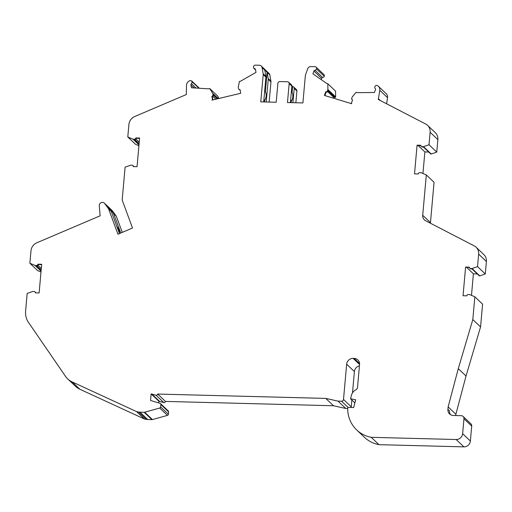 <?xml version="1.0" encoding="UTF-8"?>
<svg xmlns="http://www.w3.org/2000/svg" width="512" height="512" viewBox="0 0 512 512"><rect width="100%" height="100%" fill="white"/><g stroke="black" fill="none" stroke-linecap="round" stroke-linejoin="round"><path stroke-width="0.77" d="M291.142 102.637L291.219 101.747A1.85 1.734 133.5 0 1 291.494 100.934A9.274 8.698 -46.5 0 0 292.851 96.845A9.274 8.698 -46.5 0 0 292.23 92.698A1.85 1.734 133.5 0 1 292.102 91.872L292.582 86.541L291.878 85.875M264.435 101.946L264.518 101.062A1.85 1.734 133.5 0 1 264.787 100.243A9.274 8.698 -46.5 0 0 266.144 96.154A9.274 8.698 -46.5 0 0 265.523 92.013A1.85 1.734 133.5 0 1 265.395 91.187L267.091 72.205L264.768 70.003A3.123 2.931 133.5 0 1 264.794 70.138L265.888 76.346A3.078 2.886 133.5 0 1 265.92 77.12L263.706 101.926M352.006 99.565L352.397 99.93A1.229 1.152 133.5 0 0 352.518 100.032L352.134 99.661A1.229 1.152 -46.5 0 1 351.738 98.33L352.179 97.088A0.614 0.576 -46.5 0 1 352.288 96.896L356.051 92.326L357.171 92.666L374.451 92.486L375.456 89.677A1.229 1.152 -46.5 0 0 375.162 88.422A1.85 1.734 133.5 0 1 377.286 85.523A6.157 5.773 133.5 0 1 377.638 85.728L377.779 85.811A4.928 4.621 133.5 0 1 379.776 90.298L378.33 99.514L425.709 124.019A9.235 8.659 133.5 0 1 427.578 125.344A9.235 8.659 133.5 0 1 430.125 132.275L429.011 144.742L436.755 152.096L437.869 139.622L430.125 132.275M378.451 86.336L386.202 93.69A4.928 4.621 133.5 0 1 387.526 97.645L386.637 103.808M240.122 89.952L239.546 89.574A1.229 1.152 -46.5 0 1 238.522 88.659L238.298 87.405A0.614 0.576 -46.5 0 1 238.304 87.187L239.398 81.485L240.576 81.203L255.987 72.371L255.488 69.523A1.229 1.152 -46.5 0 0 254.598 68.627A1.85 1.734 133.5 0 1 255.194 65.133L259.411 65.248A3.123 2.931 133.5 0 1 262.086 67.565L263.174 73.773A3.078 2.886 133.5 0 1 263.206 74.547L260.768 101.85L276.198 102.246L277.888 83.315A1.85 1.734 133.5 0 1 279.827 81.568L287.546 81.766A1.85 1.734 133.5 0 1 289.165 83.603L287.475 102.541L302.906 102.938L305.344 75.635A3.078 2.886 133.5 0 1 305.51 74.867L307.706 68.73A3.078 2.886 133.5 0 1 310.771 66.592L314.746 66.694A1.85 1.734 133.5 0 1 316.102 67.136L323.853 74.483A1.85 1.734 133.5 0 1 324.269 76.301L316.525 68.947A1.85 1.734 133.5 0 1 314.963 70.182A1.229 1.152 -46.5 0 0 313.92 71.034L312.915 73.843L326.682 83.424L327.802 83.763L335.552 91.117L335.629 96.851A0.614 0.576 -46.5 0 1 335.59 97.069L335.578 97.101A0.614 0.576 133.5 0 1 334.861 97.478L333.542 97.171L333.203 98.112M316.102 67.136A1.85 1.734 133.5 0 1 316.525 68.947M138.912 145.741L135.546 144.314L127.795 136.96L128.909 124.493A9.235 8.659 133.5 0 1 134.778 116.499L186.304 94.554L186.502 85.306A4.928 4.621 133.5 0 1 189.286 80.947L189.446 80.864A6.157 5.773 133.5 0 1 189.83 80.678A1.85 1.734 133.5 0 1 191.43 83.674A1.229 1.152 -46.5 0 0 190.912 84.909L191.411 87.763L208.582 88.826L209.754 88.544L217.504 95.898L219.072 98.438M471.981 268.928L479.187 275.763A0.614 0.576 133.5 0 0 479.533 275.91L472.173 268.928L470.912 268.896A1.229 1.152 133.5 0 1 470.17 268.595L469.786 268.23A1.229 1.152 -46.5 0 0 470.522 268.531L471.808 268.563A0.614 0.576 -46.5 0 0 472.026 268.531L477.542 266.618L485.286 273.965L486.4 261.498L478.656 254.15L477.542 266.618M469.786 268.23A1.229 1.152 -46.5 0 1 469.466 267.648L469.363 267.155L465.606 267.059L469.434 267.514M40.986 272.013L37.619 270.579L29.875 263.232L35.027 265.421A0.614 0.576 -46.5 0 0 35.232 265.466L36.518 265.498A1.229 1.152 -46.5 0 0 37.728 264.672L38.118 265.043L37.92 264.192L41.677 264.288L39.117 292.966L35.36 292.87L35.258 292.378A1.229 1.152 -46.5 0 0 34.938 291.802L35.328 292.166A1.229 1.152 133.5 0 1 35.648 292.749L35.674 292.877M38.304 264.557L41.645 264.646M38.118 265.043A1.229 1.152 133.5 0 1 36.902 265.869L35.648 265.83L41.082 270.989L35.648 265.83M127.795 136.96L132.947 139.149A0.614 0.576 -46.5 0 0 133.158 139.194L134.438 139.226A1.229 1.152 -46.5 0 0 135.654 138.4L136.045 138.771L135.84 137.92L139.603 138.016L137.043 166.701L133.28 166.598L133.184 166.112A1.229 1.152 -46.5 0 0 132.864 165.53L133.248 165.894A1.229 1.152 133.5 0 1 133.568 166.477L133.594 166.611M136.23 138.285L139.571 138.374M136.045 138.771A1.229 1.152 133.5 0 1 134.829 139.597L133.568 139.565L139.002 144.717L133.568 139.565M213.158 93.888L218.176 98.65L213.158 93.888L213.37 95.11A1.229 1.152 133.5 0 1 212.736 96.422L211.885 96.314L212.736 96.422M212.845 99.923L212.275 96.685M239.93 89.939A1.229 1.152 133.5 0 1 239.232 89.638L238.848 89.274M328.218 90.118L335.578 97.101L328.218 90.118L327.789 91.322A1.229 1.152 133.5 0 1 326.605 92.179L325.702 91.814L326.605 92.179M324.87 95.584L326.086 92.179M423.45 147.053L430.656 153.888A0.614 0.576 133.5 0 0 431.002 154.042L423.642 147.059L422.381 147.027A1.229 1.152 133.5 0 1 421.638 146.72L421.254 146.355A1.229 1.152 -46.5 0 0 421.997 146.656L423.277 146.688A0.614 0.576 -46.5 0 0 423.494 146.656L429.011 144.742M421.254 146.355A1.229 1.152 -46.5 0 1 420.934 145.773L420.832 145.28L417.075 145.184L417.459 145.555L420.909 145.645M428.704 152.038L424.877 151.936L418.163 145.568M327.654 91.59L333.542 97.171M212.826 96.365L215.827 99.213M135.885 139.059L139.226 142.227M37.965 265.325L41.299 268.493M477.229 273.914L473.402 273.811L466.694 267.443M430.438 223.238A6.157 5.773 -46.5 0 1 430.464 222.618L434.067 182.272L426.317 174.925L421.165 172.736A0.614 0.576 -46.5 0 0 420.96 172.691L419.674 172.653A1.229 1.152 -46.5 0 0 418.458 173.478L418.272 173.965L414.515 173.869L417.075 145.184M426.317 174.925L422.714 215.264A6.157 5.773 -46.5 0 0 424.416 219.885A6.157 5.773 -46.5 0 0 425.658 220.768L474.24 245.888A9.235 8.659 133.5 0 1 476.109 247.219A9.235 8.659 133.5 0 1 478.656 254.15M476.109 247.219L483.853 254.573A9.235 8.659 133.5 0 1 486.4 261.498M479.533 275.917L479.552 275.917A0.614 0.576 -46.5 0 0 479.77 275.878L485.286 273.965M465.606 267.059L463.046 295.738L466.803 295.834L466.989 295.354A1.229 1.152 -46.5 0 1 468.205 294.528L469.485 294.56A0.614 0.576 -46.5 0 1 469.696 294.605L474.848 296.794L472.813 319.565L480.563 326.918L482.592 304.147L474.848 296.794M473.402 273.811L471.482 295.366M34.938 291.802A1.229 1.152 -46.5 0 0 34.195 291.494L32.915 291.462A0.614 0.576 -46.5 0 0 32.698 291.494L27.181 293.414L25.6 311.123A18.47 17.325 -46.5 0 0 28.474 322.387L65.485 376.307A18.47 17.325 -46.5 0 0 67.699 378.906A18.47 17.325 -46.5 0 0 72.115 381.894L136.582 411.61L138.477 412A9.235 8.659 -46.5 0 0 140.006 412.179L144.16 412.282A1.85 1.734 -46.5 0 0 144.698 412.218L159.706 408.032A1.229 1.152 -46.5 0 0 160.64 406.912L160.858 404.531A1.229 1.152 -46.5 0 0 160.077 403.354L150.547 400.467L151.13 393.894L156.058 395.219A1.229 1.152 -46.5 0 0 157.658 394.061L325.76 398.406L338.01 401.12L341.568 401.21A1.85 1.734 -46.5 0 0 343.507 399.462L346.656 364.198A6.157 5.773 133.5 0 1 353.126 358.381L354.163 358.406A6.157 5.773 133.5 0 1 357.862 359.917A6.157 5.773 133.5 0 1 359.558 364.538L357.53 387.283A3.078 2.886 133.5 0 1 355.802 389.837A8.154 7.648 -46.5 0 0 351.462 395.245L350.528 398.758L355.706 399.827L353.664 407.514L347.731 407.36A32.141 30.144 -46.5 0 0 356.685 429.939A32.141 30.144 -46.5 0 0 371.219 437.318L456.16 439.514A6.157 5.773 -46.5 0 0 462.63 433.69L463.962 418.746A3.078 2.886 -46.5 0 0 461.261 415.686L453.318 415.475A6.157 5.773 133.5 0 1 449.613 413.965A6.157 5.773 133.5 0 1 447.917 409.35L448.134 406.906L458.291 368.659L472.813 319.565M458.291 368.659L466.035 376.013L480.563 326.918M463.117 416.442L470.861 423.789A3.078 2.886 133.5 0 1 471.712 426.099L470.374 441.043A6.157 5.773 133.5 0 1 463.91 446.867L378.97 444.672A32.141 30.144 133.5 0 1 364.435 437.293L356.685 429.939M371.219 437.318L378.97 444.672M350.528 398.758L354.886 402.899M359.443 365.862A6.157 5.773 -46.5 0 0 354.4 371.552L352.499 392.87M351.859 400.026L351.258 406.816A1.85 1.734 133.5 0 1 351.085 407.443M338.01 401.12L345.754 408.467L333.504 405.754L165.408 401.414A1.229 1.152 133.5 0 1 163.808 402.573L158.88 401.248L158.726 402.944M347.706 408.518L345.754 408.467M325.76 398.406L333.504 405.754M157.658 394.061L165.408 401.414M151.725 393.907L159.469 401.261M151.13 393.894L158.88 401.248M160.518 403.61L168.262 410.963A1.229 1.152 133.5 0 1 168.602 411.885L168.39 414.266A1.229 1.152 133.5 0 1 167.45 415.386L152.442 419.571A1.85 1.734 133.5 0 1 151.91 419.635L147.757 419.526A9.235 8.659 133.5 0 1 146.221 419.354L144.326 418.963L79.859 389.248A18.47 17.325 133.5 0 1 75.45 386.259L67.699 378.906M136.582 411.61L144.326 418.963M37.728 264.672L37.92 264.192M29.875 263.232L30.989 250.765A9.235 8.659 133.5 0 1 36.851 242.771L100.134 215.814L99.277 205.818A3.078 2.886 133.5 0 1 104.691 203.514L108.563 208.826L117.946 234.227L132.512 228.019L122.17 200.019L125.107 167.142L130.624 165.229A0.614 0.576 -46.5 0 1 130.835 165.19L132.122 165.229A1.229 1.152 -46.5 0 1 132.864 165.53M135.654 138.4L135.84 137.92M198.918 88.224L192.211 81.862M212.352 96.051A1.229 1.152 -46.5 0 0 212.986 94.746L212.762 93.491A0.614 0.576 -46.5 0 0 212.685 93.293L209.754 88.544M239.546 89.574L240.058 89.6L240.704 93.28L211.942 100.134L212.531 99.994L211.885 96.314M324.269 76.301A1.85 1.734 133.5 0 1 322.714 77.536A1.229 1.152 -46.5 0 0 321.664 78.387L321.222 79.629M326.221 91.814A1.229 1.152 -46.5 0 0 327.398 90.957L327.846 89.715A0.614 0.576 -46.5 0 0 327.878 89.504L327.802 83.763M352.134 99.661L352.55 99.949L351.251 103.578L351.808 103.75L324.403 95.443L325.702 91.814M427.578 125.344L435.328 132.698A9.235 8.659 133.5 0 1 437.869 139.622M431.002 154.042L431.027 154.042A0.614 0.576 -46.5 0 0 431.238 154.01L436.755 152.096M424.877 151.936L422.95 173.491M380.365 100.57L378.547 98.842M292.582 86.541A1.85 1.734 133.5 0 1 294.202 88.384L292.922 102.682M293.69 86.995L296.403 89.568A1.85 1.734 133.5 0 1 296.909 90.957L295.859 102.758M288.653 82.221L291.366 84.794A1.85 1.734 133.5 0 1 291.878 86.176L290.406 102.618M267.091 72.205A3.123 2.931 133.5 0 1 267.117 72.346L268.211 78.547A3.078 2.886 133.5 0 1 268.243 79.328L266.221 101.99M261.254 66.01L269.005 73.363A3.123 2.931 133.5 0 1 269.83 74.918L270.918 81.12A3.078 2.886 133.5 0 1 270.95 81.901L269.152 102.067M110.387 210.182L109.651 208.192A3.078 2.886 133.5 0 1 109.728 208.294L113.6 213.606L120.768 233.024M104.365 203.142L112.115 210.496A3.078 2.886 133.5 0 1 112.442 210.867L116.307 216.179L113.6 213.606M109.651 208.192L107.328 205.99A3.078 2.886 133.5 0 1 107.405 206.086L111.27 211.398L108.563 208.826M119.386 233.357A9.274 8.698 -46.5 0 0 116.883 226.579M448.134 406.906L455.878 414.259L455.763 415.539M466.035 376.013L455.878 414.259M447.917 409.35L449.466 410.816A6.157 5.773 -46.5 0 0 450.458 414.624M111.27 211.398L119.469 233.581M116.307 216.179L122.291 232.378M291.494 100.934L290.63 100.115M264.787 100.243L263.923 99.43M387.526 97.645L379.776 90.298M196.038 88.045L191.43 83.674M327.936 90.912L334.861 97.478M213.382 95.213L217.242 98.874M134.797 139.597L139.098 143.674M36.87 265.862L41.171 269.946M430.464 222.618L422.714 215.264M472.026 268.531L479.77 275.878M471.808 268.563L479.552 275.917M470.522 268.531L470.912 268.896M463.962 418.746L471.712 426.099M462.63 433.69L470.374 441.043M456.16 439.514L463.91 446.867M354.163 358.406L359.565 363.533M353.126 358.381L359.565 364.493M346.656 364.198L354.4 371.552M343.507 399.462L351.258 406.816M341.568 401.21L348.058 407.366M156.058 395.219L163.808 402.573M160.858 404.531L168.602 411.885M160.64 406.912L168.39 414.266M159.706 408.032L167.45 415.386M144.698 412.218L152.442 419.571M144.16 412.282L151.91 419.635M140.006 412.179L147.757 419.526M138.477 412L146.221 419.354M72.115 381.894L79.859 389.248M35.258 292.378L35.648 292.749M36.518 265.498L36.902 265.869M35.232 265.466L41.075 271.008M35.027 265.421L41.062 271.149M133.184 166.112L133.568 166.477M134.438 139.226L134.829 139.597M133.158 139.194L139.002 144.742M132.947 139.149L138.989 144.883M212.685 93.293L218.304 98.618M212.762 93.491L218.195 98.643M212.986 94.746L213.37 95.11M255.475 69.459L254.598 68.627M322.714 77.536L314.963 70.182M327.846 89.715L335.59 97.069M327.878 89.504L335.629 96.851M327.398 90.957L327.789 91.322M423.494 146.656L431.238 154.01M423.277 146.688L431.027 154.042M421.997 146.656L422.381 147.027M194.093 87.93L190.912 84.909M321.664 78.387L313.92 71.034M296.909 90.957L294.202 88.384M291.878 86.176L289.165 83.603M269.83 74.918L267.117 72.346M270.918 81.12L268.211 78.547M270.95 81.901L268.243 79.328M265.92 77.12L263.206 74.547M265.888 76.346L263.174 73.773M264.794 70.138L262.086 67.565M112.442 210.867L109.728 208.294M107.405 206.086L104.691 203.514M265.395 91.187L264.717 90.541M265.523 92.013L264.659 91.194M264.518 101.062L263.84 100.416M292.102 91.872L291.424 91.232M292.23 92.698L291.366 91.885M291.219 101.747L290.541 101.107M199.398 88.256L191.731 80.973M255.558 69.914L253.747 68.198"/></g></svg>
